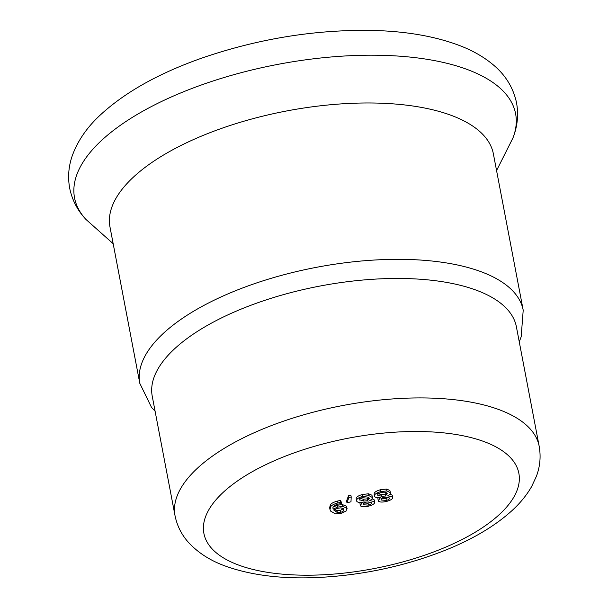 <?xml version="1.0" encoding="UTF-8"?>
<svg xmlns="http://www.w3.org/2000/svg" width="608" height="608" viewBox="0 0 608 608"><rect width="100%" height="100%" fill="white"/><g stroke="black" fill="none" stroke-linecap="round" stroke-linejoin="round"><path stroke-width="0.91" d="M523.207 310.217A195.153 80.879 -10.8 0 0 447.845 263.165A195.153 80.879 -10.8 0 0 239.324 289.226A195.153 80.879 -10.8 0 0 139.81 383.359L109.987 227.004A195.153 80.879 -10.8 0 1 148.572 164.814A195.153 80.879 -10.8 0 1 355.824 103.17A195.153 80.879 -10.8 0 1 493.377 153.87L523.207 310.217L521.178 336.786L519.255 341.81M343.619 509.018C344.402 510.454 343.414 511.541 340.67 512.293L337.326 512.559L333.746 509.945L337.698 508.311L340.951 507.832L343.619 509.018L343.892 509.671M334.423 509.565L336.969 510.69L340.313 510.424L343.376 508.698M336.969 510.69L337.326 512.559M329.984 509.519L329.627 507.657L330.425 504.67C331.527 503.242 333.898 502.041 337.554 501.06L340.351 500.475L340.708 502.337L337.911 502.93C334.256 503.903 331.877 505.111 330.782 506.54L329.984 509.519L330.646 511.123L335.456 513.874L341.301 513.312L346.089 511.032L346.841 508.106L342.722 506.426L337.759 507.087L333.192 509.048L332.979 508.402M340.351 500.475L341.118 501.668L341.476 503.538L340.708 502.337M332.948 507.779L333.192 509.048C332.287 506.92 333.952 505.271 338.177 504.116L341.476 503.538M332.834 507.186L337.402 505.225L342.365 504.556L342.722 506.426M342.365 504.556L346.484 506.244L347.122 508.79L346.484 506.244M363.174 503.743L363.364 504.746L364.549 502.261L368.296 501.957L371.458 502.702C371.86 503.637 370.834 504.442 368.372 505.134L363.364 504.746L363.151 504.245M363.006 502.884L368.015 503.272L370.637 502.14M359.769 499.396L359.928 500.217C359.351 499.062 360.46 498.081 363.265 497.298C366.168 496.63 368.114 496.873 369.102 498.02L367.642 500.726L363.766 501.076L359.754 499.806M369.102 498.02L369.292 498.492M359.571 498.355L363.409 499.206L367.293 498.864L367.642 500.726M367.293 498.864L368.706 497.602M363.409 499.206L363.766 501.076M356.356 499.343C355.619 497.526 357.618 495.908 362.353 494.494L368.6 493.78L371.929 495.216L372.468 497.542L368.957 495.642L362.702 496.364C357.975 497.77 355.976 499.388 356.714 501.212C357.436 502.299 359.343 502.694 362.444 502.406L360.232 505.59C361.41 507.011 364.314 507.163 368.942 506.054C373.365 504.754 375.242 503.302 374.581 501.714L369.77 500.536C372.088 499.29 372.924 498.134 372.278 497.078L371.929 495.216M372.088 498.803L374.224 499.852L374.764 502.155L374.224 499.852M360.232 505.59L359.898 502.459M356.144 498.826L356.714 501.212M381.117 499.016L381.315 500.019L382.5 497.534L386.247 497.222L389.409 497.975C389.812 498.902 388.786 499.715 386.323 500.407L381.315 500.019L381.102 499.518M380.958 498.157L385.966 498.537L388.588 497.412M377.72 494.669L377.88 495.49C377.302 494.327 378.412 493.354 381.208 492.564C384.119 491.902 386.065 492.146 387.053 493.293L385.594 495.999L381.718 496.341L377.705 495.079M387.053 493.293L387.243 493.757M377.522 493.628L381.36 494.479L385.244 494.137L385.594 495.999M385.244 494.137L386.658 492.868M381.36 494.479L381.718 496.341M374.308 494.616C373.57 492.792 375.569 491.18 380.304 489.767L386.551 489.052L389.88 490.489L390.42 492.814L386.908 490.914L380.654 491.629C375.926 493.042 373.928 494.661 374.665 496.478C375.387 497.564 377.294 497.967 380.395 497.678L378.184 500.863C379.362 502.276 382.265 502.436 386.893 501.326C391.309 500.027 393.194 498.575 392.532 496.987L387.722 495.809C390.032 494.562 390.876 493.407 390.23 492.351L389.88 490.489M390.04 494.076L392.175 495.117L392.715 497.42L392.175 495.117M378.184 500.863L377.849 497.732M374.095 494.099L374.665 496.478M346.978 502.824L346.628 500.962L348.498 495.695L350.846 495.072L351.196 496.941L348.855 497.557L346.978 502.824L350.991 501.767L351.196 496.941M348.498 495.695L348.855 497.557M175.036 515.721L152.243 396.256A185.356 76.821 -10.8 0 1 246.764 306.85A185.356 76.821 -10.8 0 1 444.813 282.097A185.356 76.821 -10.8 0 1 516.39 326.792L539.174 446.257C540.991 456.494 540.079 466.465 536.454 476.17L531.666 486.491C526.627 495.262 519.977 503.386 511.7 510.88C495.254 525.692 474.02 538.445 447.99 549.153C406.311 566.01 362.284 575.487 315.894 577.6C280.767 578.991 250.572 575.138 225.317 566.048C210.482 560.72 198.284 552.93 188.708 542.67C181.693 534.956 177.133 525.973 175.036 515.721A185.356 76.821 -10.8 0 1 312.922 412.277A185.356 76.821 -10.8 0 1 539.174 446.257M496.561 170.567L512.954 137.94A224.512 93.047 169.2 0 0 383.633 55.374A224.512 93.047 169.2 0 0 118.932 126.335A224.512 93.047 169.2 0 0 85.918 219.404L113.172 243.702M333.929 509.838L334.066 510.553M340.313 510.424L340.67 512.293M330.425 504.67L330.782 506.54M337.554 501.06L337.911 502.93M337.402 505.225L337.759 507.087M368.015 503.272L368.372 505.134M368.6 493.78L368.957 495.642M362.353 494.494L362.702 496.364M385.966 498.537L386.323 500.407M386.551 489.052L386.908 490.914M380.304 489.767L380.654 491.629M323.152 443.916A160.337 66.454 -10.8 0 1 513.236 498.096A160.337 66.454 -10.8 0 1 247.73 568.039A160.337 66.454 -10.8 0 1 323.152 443.916M139.81 383.359L151.476 407.307L155.108 411.274M85.918 219.404C77.558 210.482 72.154 200.108 69.7 188.29C67.693 177.323 68.537 166.531 72.215 155.899C77.573 141.01 86.936 127.384 100.305 115.003C125.468 91.808 159.98 72.61 203.832 57.403C259.054 38.676 314.67 29.678 370.69 30.4C405.787 31.092 435.89 36.328 461.024 46.117C473.579 51.049 484.424 57.372 493.552 65.094C505.59 75.194 513.243 87.704 516.504 102.63C518.677 114.654 517.499 126.426 512.954 137.94"/></g></svg>
